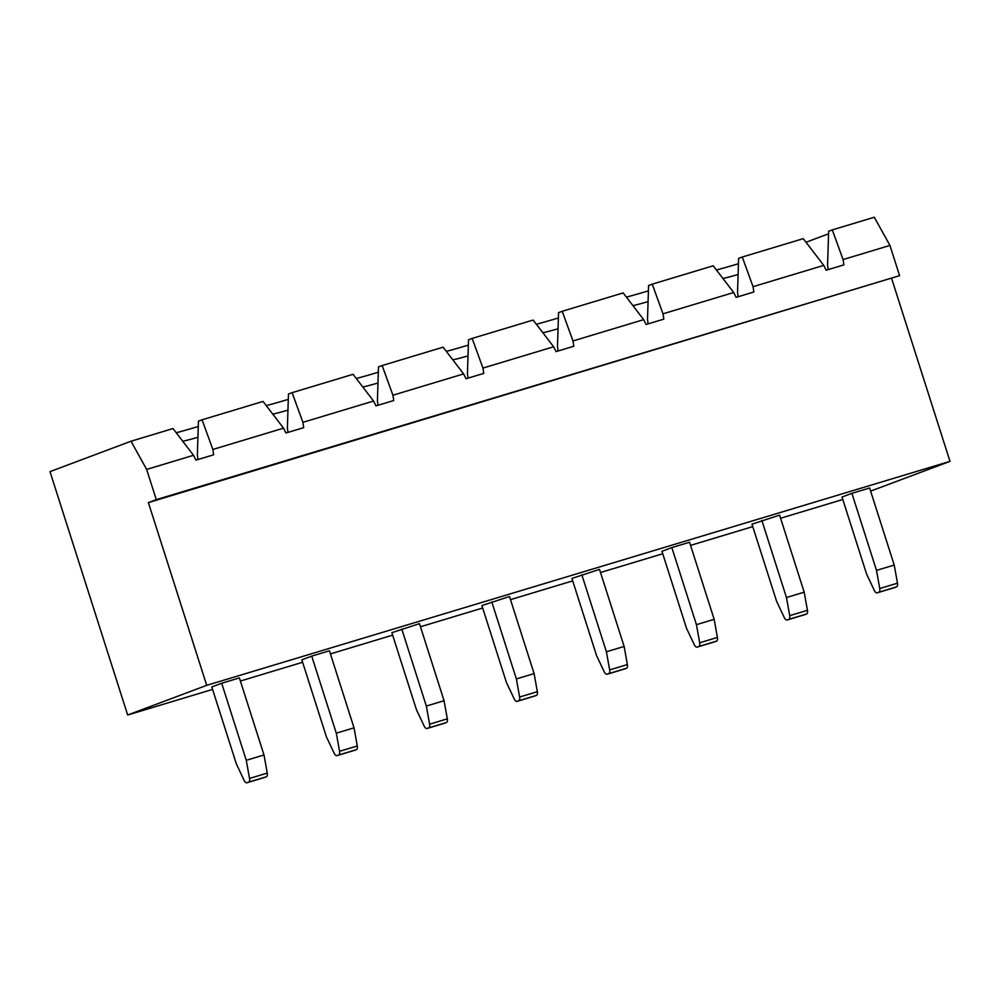 <?xml version="1.0" encoding="UTF-8"?>
<svg xmlns="http://www.w3.org/2000/svg" width="1000" height="1000" viewBox="0 0 1000 1000"><rect width="100%" height="100%" fill="white"/><g stroke="black" fill="none" stroke-linecap="round" stroke-linejoin="round"><path stroke-width="1.5" d="M633.575 306.488L632.913 305.625M648.075 301.625A59.638 1.7 -17.7 0 1 633.275 305.512L632.475 305.038M543.55 333.612L542.888 332.75M558.038 328.762A59.638 1.7 -17.7 0 1 543.237 332.638L542.438 332.175M453.512 360.75L452.85 359.875M468.013 355.887A59.638 1.7 -17.7 0 1 453.212 359.775L452.413 359.3M363.488 387.875L362.825 387.013M377.975 383.013A59.638 1.7 -17.7 0 1 363.175 386.9L362.375 386.425M273.45 415.012L272.787 414.137M287.95 410.15A59.638 1.7 -17.7 0 1 273.15 414.038L272.35 413.562M738.175 296.725L737.537 292.512L738.612 258.4L742.275 257.025L803.238 238.65L823.737 265.387L753.05 286.688L742.275 257.025M648.15 323.862L647.5 319.637L648.587 285.525L652.237 284.15L713.2 265.788L733.7 292.512L663.012 313.825L652.237 284.15M558.112 350.988L557.475 346.775L558.55 312.663L562.212 311.288L623.175 292.913L643.675 319.65L572.987 340.95L562.212 311.288M468.088 378.113L467.438 373.9L468.525 339.787L472.175 338.413L533.138 320.05L553.638 346.775L482.95 368.075L472.175 338.413M378.05 405.25L377.413 401.025L378.488 366.912L382.15 365.55L443.113 347.175L463.612 373.913L392.925 395.213L382.15 365.55M288.012 432.375L287.375 428.162L288.463 394.05L292.113 392.675L353.075 374.3L373.575 401.037L302.887 422.337L292.113 392.675M463.612 373.913L466.037 378.738L483.762 373.387L482.95 368.075M373.575 401.037L376 405.863L393.725 400.525L392.925 395.213M197.987 459.513L197.35 455.288L198.425 421.175L202.075 419.8L263.05 401.438L283.55 428.162L285.975 432.987L303.7 427.65L302.887 422.337M283.55 428.162L212.862 449.462L213.663 454.787L195.938 460.125L193.512 455.3L146.65 469.425L131.012 441.225L50 471.625L127.675 715L206.713 685.337L148.387 502.6L156.287 499.637L146.65 469.425M828.213 269.6L827.562 265.375L828.65 231.262L832.3 229.9L874.3 217.237L889.938 245.438L899.587 275.663L156.287 499.637M889.938 245.438L843.075 259.562L843.888 264.875L826.162 270.212L823.737 265.387M733.7 292.512L736.125 297.35L753.85 292L753.05 286.688M643.675 319.65L646.1 324.475L663.825 319.137L663.012 313.825M553.638 346.775L556.062 351.6L573.787 346.262L572.987 340.95M183.425 442.137L182.763 441.275M197.913 437.275A59.638 1.7 -17.7 0 1 183.113 441.163L182.312 440.688M202.075 419.8L212.862 449.462M193.512 455.3L173.012 428.562L131.012 441.225M723.612 279.363L722.95 278.488M899.587 275.663L148.387 502.6M891.688 278.625L950 461.362L206.713 685.337M804.188 592.188L807.45 610.312A4.263 2.112 73.2 0 1 806.5 614.038L788.775 619.375A4.263 2.112 -106.8 0 0 789.725 615.65L786.462 597.537L804.188 592.188L779.587 515.125L751.988 524.175L776.587 601.237L784.35 617.675A4.263 2.112 -106.8 0 0 787.163 619.975A4.263 2.112 -106.8 0 0 787.225 619.963L804.95 614.612A4.263 2.112 73.2 0 1 804.875 614.637A4.263 2.112 73.2 0 1 804.812 614.663M714.163 619.325L717.412 637.438A4.263 2.112 73.2 0 1 716.462 641.162L698.737 646.513A4.263 2.112 -106.8 0 0 699.688 642.788L696.438 624.663L714.163 619.325L689.562 542.25L671.838 547.587L661.963 551.3L686.55 628.375L694.325 644.8A4.263 2.112 -106.8 0 0 697.125 647.113A4.263 2.112 -106.8 0 0 697.188 647.087L714.912 641.75A4.263 2.112 73.2 0 1 714.85 641.775A4.263 2.112 73.2 0 1 714.775 641.787M624.125 646.45L627.388 664.575A4.263 2.112 73.2 0 1 626.438 668.3L608.713 673.637A4.263 2.112 -106.8 0 0 609.663 669.912L606.4 651.787L624.125 646.45L599.525 569.388L571.925 578.425L596.525 655.5L604.288 671.925A4.263 2.112 -106.8 0 0 607.087 674.237A4.263 2.112 -106.8 0 0 607.163 674.225L624.888 668.875A4.263 2.112 73.2 0 1 624.812 668.9A4.263 2.112 73.2 0 1 624.75 668.913M534.1 673.587L537.35 691.7A4.263 2.112 73.2 0 1 536.4 695.425L518.675 700.763A4.263 2.112 -106.8 0 0 519.625 697.038L516.375 678.925L534.1 673.587L509.5 596.512L481.9 605.562L506.488 682.625L514.263 699.062A4.263 2.112 -106.8 0 0 517.062 701.375A4.263 2.112 -106.8 0 0 517.125 701.35L534.85 696.012A4.263 2.112 73.2 0 1 534.788 696.025A4.263 2.112 73.2 0 1 534.712 696.05M444.062 700.713L447.325 718.838A4.263 2.112 73.2 0 1 446.375 722.55L428.65 727.9A4.263 2.112 -106.8 0 0 429.6 724.175L426.337 706.05L444.062 700.713L419.462 623.638L391.863 632.688L416.463 709.762L424.225 726.188A4.263 2.112 -106.8 0 0 427.025 728.5A4.263 2.112 -106.8 0 0 427.1 728.475L444.825 723.138A4.263 2.112 73.2 0 1 444.75 723.162A4.263 2.112 73.2 0 1 444.688 723.175M354.025 727.837L357.287 745.962A4.263 2.112 73.2 0 1 356.337 749.688L338.612 755.025A4.263 2.112 -106.8 0 0 339.562 751.3L336.312 733.188L354.025 727.837L329.438 650.775L311.712 656.112L301.837 659.825L326.425 736.888L334.2 753.312A4.263 2.112 -106.8 0 0 337 755.625A4.263 2.112 -106.8 0 0 337.062 755.612L354.787 750.263A4.263 2.112 73.2 0 1 354.725 750.288A4.263 2.112 73.2 0 1 354.65 750.312M264.688 777.425L246.962 782.763A4.263 2.112 -106.8 0 1 244.163 780.45L236.4 764.025L211.8 686.95L221.675 683.238L239.4 677.9L264 754.975L267.262 773.088A4.263 2.112 73.2 0 1 266.312 776.812L264.75 777.4A4.263 2.112 73.2 0 1 264.688 777.425A4.263 2.112 73.2 0 1 264.625 777.438M894.912 587.513L877.188 592.85A4.263 2.112 -106.8 0 1 874.388 590.538L866.612 574.113L842.025 497.038L851.9 493.338L869.625 487.987L894.225 565.062L897.475 583.188A4.263 2.112 73.2 0 1 896.525 586.9L894.975 587.487A4.263 2.112 73.2 0 1 894.912 587.513A4.263 2.112 73.2 0 1 894.85 587.525M950 461.362L870.625 491.112M842.8 499.5L780.588 518.25M752.775 526.625L690.562 545.375M662.738 553.763L600.525 572.5M572.712 580.887L510.5 599.637M482.675 608.013L420.462 626.763M392.65 635.15L330.438 653.9M302.613 662.275L240.4 681.025M212.587 689.412L127.675 715M176.238 432.762A70.287 2 162.3 0 0 198.263 426.5M266.275 405.637A70.287 2 162.3 0 0 288.288 399.375M356.3 378.512A70.287 2 162.3 0 0 378.325 372.238M446.337 351.375A70.287 2 162.3 0 0 468.35 345.112M536.362 324.25A70.287 2 162.3 0 0 558.387 317.975M626.4 297.113A70.287 2 162.3 0 0 648.413 290.85M716.425 269.988A70.287 2 162.3 0 0 738.45 263.725M806 242.262L828.562 233.8M832.3 229.9L843.075 259.562M738.1 274.5A59.638 1.7 -17.7 0 1 723.3 278.387L722.5 277.913M877.188 592.85A4.263 2.112 -106.8 0 0 877.25 592.825L878.812 592.25A4.263 2.112 -106.8 0 0 879.75 588.525L876.5 570.4L851.9 493.338M876.5 570.4L894.225 565.062M246.962 782.763A4.263 2.112 -106.8 0 0 247.037 782.738L248.588 782.15A4.263 2.112 -106.8 0 0 249.537 778.438L246.275 760.312L221.675 683.238M246.275 760.312L264 754.975M356.337 749.688L354.787 750.263M336.312 733.188L311.712 656.112M338.612 755.025L337.062 755.612M446.375 722.55L444.825 723.138M426.337 706.05L401.75 628.987M428.65 727.9L427.1 728.475M536.4 695.425L534.85 696.012M516.375 678.925L491.775 601.85M518.675 700.763L517.125 701.35M626.438 668.3L624.888 668.875M606.4 651.787L581.812 574.725M608.713 673.637L607.163 674.225M716.462 641.162L714.912 641.75M696.438 624.663L671.838 547.587M698.737 646.513L697.188 647.087M806.5 614.038L804.95 614.612M786.462 597.537L761.875 520.462M788.775 619.375L787.225 619.963M877.25 592.825L894.975 587.487M896.525 586.9L878.812 592.25M247.037 782.738L264.75 777.4M266.312 776.812L248.588 782.15M249.537 778.438L267.262 773.088M879.75 588.525L897.475 583.188M339.562 751.3L357.287 745.962M429.6 724.175L447.325 718.838M519.625 697.038L537.35 691.7M609.663 669.912L627.388 664.575M699.688 642.788L717.412 637.438M789.725 615.65L807.45 610.312M354.725 750.288L337 755.625M444.75 723.162L427.025 728.5M534.788 696.025L517.062 701.375M624.812 668.9L607.087 674.237M714.85 641.775L697.125 647.113M804.875 614.637L787.163 619.975"/></g></svg>
